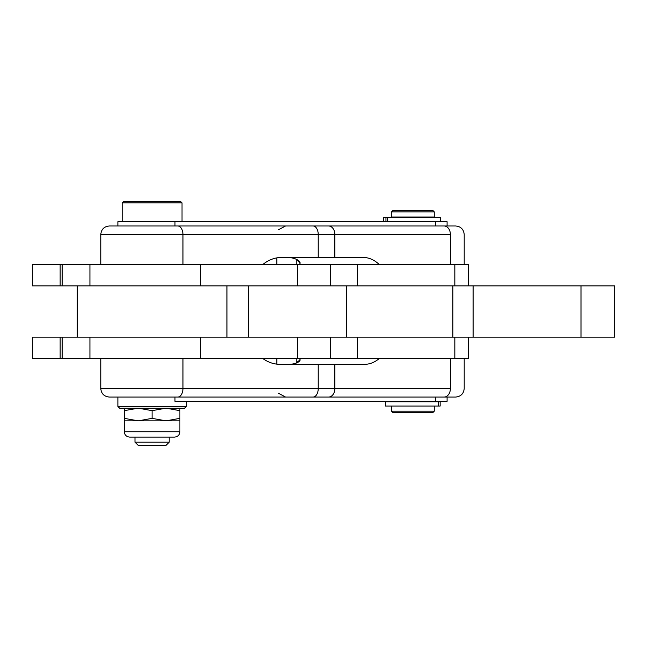 <?xml version="1.0" encoding="UTF-8"?>
<svg xmlns="http://www.w3.org/2000/svg" width="647" height="647" viewBox="0 0 647 647"><rect width="100%" height="100%" fill="white"/><g stroke="black" fill="none" stroke-linecap="round" stroke-linejoin="round"><path stroke-width="0.97" d="M440.502 221.711L440.502 217.432L385.952 217.432L385.952 221.711L385.952 217.432C382.975 217.432 382.984 217.432 385.952 217.432L387.1 217.432M388.119 217.432L433.409 217.432L433.409 217.012L392.357 217.012L392.357 217.432M385.952 217.432L383.703 217.432L383.703 221.711M182.033 221.711L182.033 202.891L134.463 202.891L182.033 202.891L180.756 201.613L123.448 201.613L122.162 202.891L134.463 202.891L122.162 202.891L122.162 221.711L388.119 221.711M438.65 406.041L438.48 401.763L385.442 401.763L385.442 406.041L440.162 406.041L440.162 401.763L438.65 401.763L438.65 406.041L438.65 401.763M392.357 401.334L392.357 401.763L436.838 401.763L433.409 401.763L433.409 401.334M436.79 406.041L391.5 406.041L391.5 411.177L434.266 411.177L391.5 411.177L392.778 412.454L432.98 412.454L434.266 411.177L434.266 406.041M100.778 358.567L100.778 388.507L182.955 388.507L182.955 358.567L182.955 388.507L100.778 388.507C101.288 393.7 104.135 396.554 109.335 397.064L177.812 397.064A8.557 5.144 -90 0 0 182.955 388.507L318.227 388.507L318.227 364.342L318.227 388.507L182.955 388.507A8.557 5.144 90 0 1 177.812 397.064L313.083 397.064A8.557 5.144 -90 0 0 318.227 388.507L334.855 388.507L334.855 364.342L280.086 364.342C273.94 364.301 268.206 362.377 262.868 358.567C268.206 362.377 273.94 364.301 280.086 364.342L364.496 364.342C369.744 364.301 374.645 362.377 379.199 358.567C374.645 362.377 369.744 364.301 364.496 364.342L334.855 364.342L334.855 388.507A8.557 6.252 90 0 1 328.603 397.064A8.557 6.252 -90 0 0 334.855 388.507L450.393 388.507A8.557 6.252 90 0 1 444.141 397.064A8.557 6.252 -90 0 0 450.393 388.507L318.227 388.507A8.557 5.144 90 0 1 313.083 397.064L435.754 397.064L435.754 401.334L447.093 401.334L447.093 397.064L117.883 397.064L117.883 406.47L119.598 408.176L184.605 408.176L186.312 406.47L117.883 406.47L186.312 406.47L186.312 401.334L174.973 401.334L174.973 397.064L174.973 401.334L435.754 401.334L174.973 401.334M179.898 420.841L179.898 418.358L179.898 420.841L165.996 420.841L179.898 420.841L179.898 431.743L124.297 431.743C124.62 434.994 126.4 436.774 129.643 437.089L134.988 437.089L134.988 442.184L142.025 442.184L134.988 442.184L138.199 445.387L165.996 445.387L169.207 442.184L142.025 442.184L169.207 442.184L169.207 437.089L129.643 437.089L174.553 437.089C177.804 436.774 179.583 434.994 179.898 431.743L124.297 431.743L124.297 418.358L138.199 420.841L124.297 420.841L138.199 420.841L152.102 418.358L152.102 410.659L165.996 408.176L179.898 410.659L179.898 408.176L179.898 410.659L165.996 408.176L152.102 410.659L138.199 408.176L152.102 410.659L152.102 418.358L138.199 420.841L165.996 420.841L138.199 420.841L124.297 418.358L124.297 410.659L138.199 408.176L124.297 410.659L124.297 420.841M124.297 408.176L124.297 410.659L124.297 408.176M179.898 418.358L165.996 420.841L152.102 418.358L165.996 420.841L179.898 418.358L179.898 410.659L179.898 418.358M391.5 211.876L434.266 211.876L391.5 211.876L392.778 210.59L432.98 210.59L434.266 211.876L434.266 217.012L391.5 217.012L391.5 211.876M399.951 210.59L425.815 210.59L399.951 210.59M399.951 412.454L425.815 412.454L399.951 412.454M468.315 358.567L468.315 337.184L468.315 358.567L357.403 358.567L454.833 358.567L454.833 337.184L454.833 358.567L468.477 358.567L468.477 337.184M581.006 337.184L317.483 337.184L346.42 337.184L346.42 285.861L581.006 285.861L317.483 285.861L346.42 285.861L346.42 337.184L452.876 337.184L452.876 285.861L452.876 337.184L473.103 337.184L473.103 285.861L473.103 337.184L581.006 337.184L581.006 285.861L581.006 337.184L614.65 337.184L614.65 285.861L581.006 285.861M468.477 285.861L468.477 264.477L468.315 285.861L468.315 264.477L454.833 264.477L454.833 285.861L454.833 264.477L357.403 264.477L468.315 264.477M357.403 285.861L357.403 264.477L297.596 264.477L297.596 285.861L317.483 285.861L32.35 285.861L32.35 264.477L32.35 285.861L60.147 285.861L60.147 264.477L32.35 264.477L330.666 264.477L330.666 285.861L330.666 264.477L333.44 264.477M299.48 358.567C300.976 360.161 299.779 361.713 295.881 363.226A42.767 31.8 -90 0 1 288.667 364.342A42.767 31.8 90 0 0 295.881 363.226L300.135 359.772L299.48 358.567M447.093 225.989L447.093 221.711L117.883 221.711L117.883 225.989L313.083 225.989A8.557 5.144 90 0 1 318.227 234.546L318.227 257.425L281.744 257.425C274.902 257.49 268.61 259.835 262.868 264.477C268.61 259.835 274.902 257.49 281.744 257.425L363.08 257.425C368.927 257.49 374.298 259.835 379.199 264.477C374.298 259.835 368.927 257.49 363.08 257.425L334.855 257.425L334.855 234.546L450.393 234.546A8.557 6.252 -90 0 0 444.141 225.989L174.973 225.989L435.754 225.989L435.754 221.711L435.754 225.989M287.131 257.425A42.767 31.8 -90 0 1 295.881 259.075C299.779 260.887 300.976 262.69 299.48 264.477L300.135 263.111L295.881 259.075A42.767 31.8 90 0 0 287.131 257.425M464.206 264.477L464.206 234.546C463.697 229.345 460.842 226.499 455.65 225.989L444.141 225.989A8.557 6.252 90 0 1 450.393 234.546L450.393 264.477L450.393 234.546L334.855 234.546A8.557 6.252 -90 0 0 328.603 225.989A8.557 6.252 90 0 1 334.855 234.546L334.855 257.425L318.227 257.425L318.227 234.546L334.855 234.546L318.227 234.546A8.557 5.144 -90 0 0 313.083 225.989L177.812 225.989A8.557 5.144 90 0 1 182.955 234.546L318.227 234.546L182.955 234.546A8.557 5.144 -90 0 0 177.812 225.989L109.335 225.989C104.135 226.499 101.288 229.345 100.778 234.546L182.955 234.546L182.955 264.477L182.955 234.546L100.778 234.546L100.778 264.477M296.844 259.487L296.844 264.477L296.844 259.487M276.827 257.87L276.827 264.477L276.827 257.87M276.827 358.567L276.827 364.148L276.827 358.567M296.844 362.886L296.844 358.567L296.844 362.886M435.754 401.334L435.754 397.064L313.083 397.064L455.65 397.064C460.842 396.554 463.697 393.7 464.206 388.507L464.206 358.567M450.393 388.507L450.393 358.567L450.393 388.507M174.973 221.711L174.973 225.989L174.973 221.711M447.093 397.064L435.754 397.064M32.35 358.567L32.35 337.184L32.35 358.567L60.147 358.567L32.35 358.567M333.44 358.567L60.147 358.567L60.147 337.184L32.35 337.184L60.147 337.184L60.147 358.567L89.933 358.567L89.933 337.184L62.128 337.184L62.128 358.567L62.128 337.184L60.147 337.184L89.933 337.184L89.933 358.567L200.4 358.567L200.4 337.184L89.933 337.184L200.4 337.184L200.4 358.567L357.403 358.567L357.403 337.184M330.666 337.184L330.666 358.567L330.666 337.184M317.483 337.184L297.596 337.184L297.596 358.567L297.596 337.184L200.4 337.184L317.483 337.184M62.128 285.861L89.933 285.861L89.933 264.477L62.128 264.477L62.128 285.861L62.128 264.477L60.147 264.477L60.147 285.861L62.128 285.861M89.933 264.477L89.933 285.861L200.4 285.861L200.4 264.477L89.933 264.477M200.4 285.861L297.596 285.861L297.596 264.477L200.4 264.477L200.4 285.861M226.943 285.861L226.943 337.184L226.943 285.861M77.26 285.861L77.26 337.184L77.26 285.861M387.464 221.711L387.464 217.432M248.327 337.184L248.327 285.861M278.445 229.79L285.553 225.989M278.445 393.263L285.553 397.064"/></g></svg>
